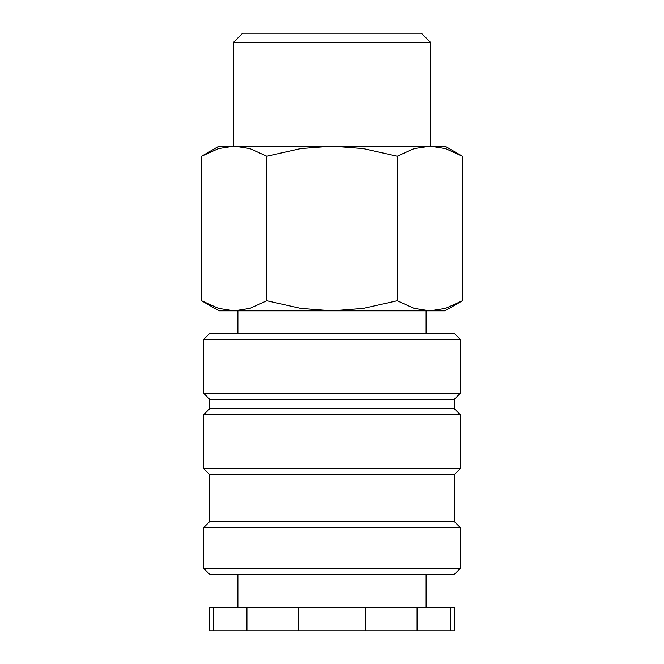 <?xml version="1.0" encoding="UTF-8"?>
<svg xmlns="http://www.w3.org/2000/svg" width="664" height="664" viewBox="0 0 664 664"><rect width="100%" height="100%" fill="white"/><g stroke="black" fill="none" stroke-linecap="round" stroke-linejoin="round"><path stroke-width="1" d="M426.114 333.411L426.114 310.827M237.886 310.827L237.886 333.411M460.459 339.528L454.342 333.411L209.658 333.411L203.541 339.528L203.541 393.171L209.658 399.288L209.658 408.7L203.541 414.817L203.541 468.46L209.658 474.577L209.658 521.63L203.541 527.747L203.541 568.218L209.658 574.335L454.342 574.335L460.459 568.218L460.459 527.747L454.342 521.63L454.342 474.577L460.459 468.46L460.459 414.817L454.342 408.7L454.342 399.288L460.459 393.171L460.459 339.528L203.541 339.528M426.114 607.269L426.114 574.335M237.886 574.335L237.886 607.269M450.682 630.8L454.342 630.8L454.342 607.269L417.075 607.269L417.075 630.8L450.682 630.8L450.682 607.269M213.318 607.269L209.658 607.269L209.658 630.8L246.925 630.8L246.925 607.269L213.318 607.269L213.318 630.8M462.401 156.223L444.93 146.13L429.799 146.13L445.511 148.603L462.401 156.223L462.401 300.742L445.511 308.353L429.799 310.827L444.93 310.827L462.401 300.742M234.201 146.13L249.905 148.603L266.795 156.223L300.593 148.603L332 146.13L219.07 146.13L201.599 156.223L218.489 148.603L234.201 146.13L233.396 146.13L233.396 42.438L242.634 33.2L421.366 33.2L430.604 42.438L430.604 146.13L414.095 148.603L397.205 156.223L363.407 148.603L332 146.13L429.799 146.13M201.599 300.742L219.07 310.827L429.799 310.827L414.095 308.353L397.205 300.742L363.407 308.353L332 310.827L300.593 308.353L266.795 300.742L249.905 308.353L234.201 310.827L218.489 308.353L201.599 300.742L201.599 156.223M233.396 42.438L430.604 42.438M266.795 300.742L266.795 156.223M397.205 300.742L397.205 156.223M298.393 607.269L298.393 630.8L365.607 630.8L365.607 607.269L246.925 607.269M365.607 630.8L417.075 630.8M246.925 630.8L298.393 630.8M365.607 607.269L417.075 607.269M203.541 568.218L460.459 568.218M203.541 527.747L460.459 527.747M209.658 521.63L454.342 521.63M209.658 474.577L454.342 474.577M203.541 468.46L460.459 468.46M203.541 414.817L460.459 414.817M209.658 408.7L454.342 408.7M209.658 399.288L454.342 399.288M203.541 393.171L460.459 393.171"/></g></svg>
